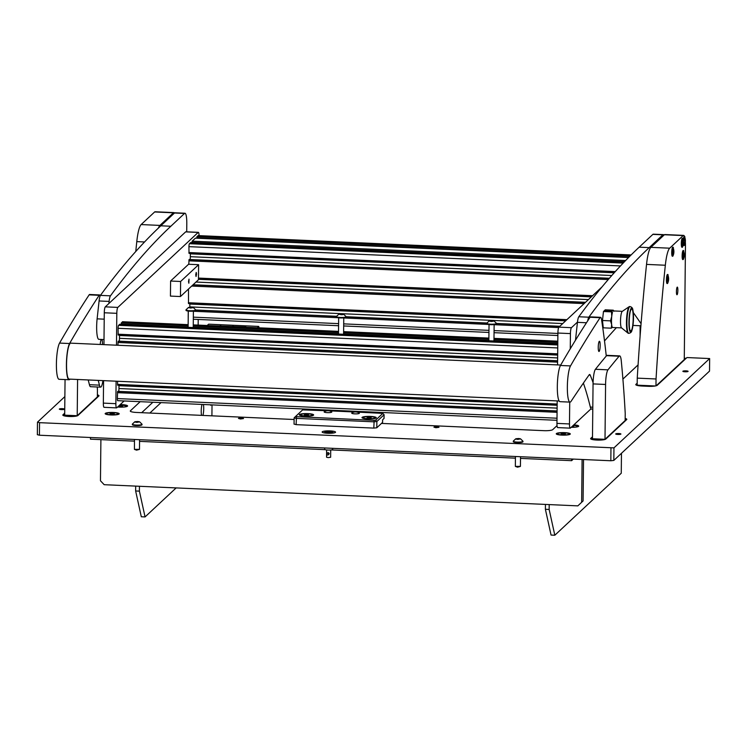 <?xml version="1.0" encoding="UTF-8"?>
<svg xmlns="http://www.w3.org/2000/svg" width="747" height="747" viewBox="0 0 747 747"><rect width="100%" height="100%" fill="white"/><g stroke="black" fill="none" stroke-linecap="round" stroke-linejoin="round"><path stroke-width="1.12" d="M322.274 431.785A6.695 1.214 0.6 0 0 322.153 432.009A6.695 1.214 0.6 0 0 328.213 433.279A6.695 1.214 0.6 0 0 335.431 432.373A6.695 1.214 0.6 0 0 335.552 432.149A6.695 1.214 0.6 0 0 329.492 430.879A6.695 1.214 0.6 0 0 322.274 431.785M59.377 409.011A2.614 0.476 0.6 0 0 59.33 409.104A2.614 0.476 0.6 0 0 61.693 409.599A2.614 0.476 0.6 0 0 64.513 409.244A2.614 0.476 0.6 0 0 64.559 409.151A2.614 0.476 0.6 0 0 62.197 408.656A2.614 0.476 0.6 0 0 59.377 409.011M615.743 433.876A2.614 0.476 0.6 0 0 615.696 433.97A2.614 0.476 0.6 0 0 618.068 434.465A2.614 0.476 0.6 0 0 620.878 434.11A2.614 0.476 0.6 0 0 620.925 434.026A2.614 0.476 0.6 0 0 618.563 433.531A2.614 0.476 0.6 0 0 615.743 433.876M682.907 371.203A2.614 0.476 0.6 0 0 682.861 371.296A2.614 0.476 0.6 0 0 685.223 371.791A2.614 0.476 0.6 0 0 688.043 371.436A2.614 0.476 0.6 0 0 688.09 371.343A2.614 0.476 0.6 0 0 685.727 370.848A2.614 0.476 0.6 0 0 682.907 371.203M238.442 418.423L243.503 418.563L240.469 418.983L238.442 418.423M433.923 427.163L438.984 427.303L435.949 427.723L433.923 427.163M117.634 407.003A7.022 1.27 0.6 0 0 127.457 406.191A7.022 1.27 0.6 0 0 127.466 406.191A7.022 1.27 0.6 0 0 120.192 404.613M571.222 427.303A7.022 1.27 0.6 0 0 578.57 426.35A7.022 1.27 0.6 0 0 578.58 426.35A7.022 1.27 0.6 0 0 573.836 424.866M105.28 413.408A7.022 1.27 0.6 0 0 105.271 413.875A7.022 1.27 0.6 0 0 112.153 414.987A7.022 1.27 0.6 0 0 119.062 414.025A7.022 1.27 0.6 0 0 119.072 414.025A7.022 1.27 0.6 0 0 113.488 412.484A7.022 1.27 0.6 0 0 105.28 413.408M556.394 433.568A7.022 1.27 0.6 0 0 556.384 434.044A7.022 1.27 0.6 0 0 563.266 435.146A7.022 1.27 0.6 0 0 570.176 434.184L570.176 434.184A7.022 1.27 0.6 0 0 564.592 432.644A7.022 1.27 0.6 0 0 556.394 433.568M64.877 396.592L37.527 422.111L39.554 422.671L613.95 447.873L613.819 460.423L610.831 460.759L39.423 435.221L37.397 434.661M613.819 460.423L709.519 371.11L709.65 358.56L613.95 447.873M152.883 402.241L141.687 412.689M592.502 436.762L590.756 438.396A7.657 1.382 0.6 0 0 590.616 438.648A7.657 1.382 0.6 0 0 596.834 440.067L596.834 440.067A7.657 1.382 0.6 0 0 605.789 439.068L626.658 419.59A7.657 1.382 0.6 0 0 626.798 419.338A7.657 1.382 0.6 0 0 625.174 418.469M64.7 413.175L62.953 414.8A7.657 1.382 0.6 0 0 62.813 415.061A7.657 1.382 0.6 0 0 69.032 416.481L69.032 416.481A7.657 1.382 0.6 0 0 77.987 415.472L98.856 396.003A7.657 1.382 0.6 0 0 98.996 395.742A7.657 1.382 0.6 0 0 97.381 394.874M637.191 383.174L635.921 384.35A7.657 1.382 0.6 0 0 635.79 384.612A7.657 1.382 0.6 0 0 642 386.031L648.265 386.311A7.657 1.382 0.6 0 0 657.229 385.303L686.969 357.552L709.65 358.56M381.484 423.409L543.751 430.664A7.657 1.382 -179.4 0 0 552.715 429.656L557.038 425.613M140.184 401.671L130.426 410.785A7.657 1.382 -179.4 0 0 130.286 411.037A7.657 1.382 -179.4 0 0 136.505 412.456L294.103 419.506M686.194 358.271L684.28 358.177M98.716 396.134A7.657 1.382 0.6 0 0 97.371 395.63M64.69 413.922L63.084 415.425M626.518 419.721A7.657 1.382 0.6 0 0 625.174 419.216M592.492 437.518L590.886 439.012M637.182 383.921L636.052 384.976M583.09 500.929L577.851 505.868L583.09 500.929L583.519 459.536M90.471 437.499L90.452 439.171L134.46 441.132M571.651 459.003L571.632 460.675L520.5 458.387M515.402 458.163L331.192 449.927M325.178 449.657L139.568 441.365M571.632 460.675L573.341 459.078M577.851 505.868L104.188 484.7L100.462 480.769L100.901 439.638M582.1 459.47L581.652 502.273M549.204 504.589L549.148 509.454L554.816 535.235L551.062 535.067L545.394 509.286L545.441 504.421M621.467 453.28L621.261 473.234L554.816 535.235M545.394 509.286L549.148 509.454M211.037 404.846A3.193 0.588 -87.4 0 1 210.729 405.266A3.193 0.588 -87.4 0 1 210.449 404.818M202.026 404.435A6.639 1.214 92.6 0 0 201.223 411.074A6.639 1.214 92.6 0 0 201.55 415.369M202.904 415.425A6.639 1.214 92.6 0 0 203.716 408.749A6.639 1.214 92.6 0 0 203.408 404.5M139.39 491.143L145.058 516.924L141.304 516.756L135.637 490.975L139.39 491.143L139.446 486.278M145.058 516.924L176.143 487.912M211.915 415.827L212.027 404.883M149.839 413.054L161.035 402.605M135.683 486.11L135.637 490.975M307.82 413.614A7.143 1.289 0.6 0 0 299.454 415.033A7.143 1.289 0.6 0 0 305.14 416.126A7.143 1.289 0.6 0 0 313.507 415.183A7.143 1.289 0.6 0 0 307.82 413.614M370.475 416.415A7.143 1.289 0.6 0 0 362.108 417.834A7.143 1.289 0.6 0 0 367.795 418.927A7.143 1.289 0.6 0 0 376.152 417.984A7.143 1.289 0.6 0 0 370.475 416.415M324.572 411.616A3.828 0.691 0.6 0 0 324.151 411.924A3.828 0.691 0.6 0 0 327.261 412.633A3.828 0.691 0.6 0 0 331.808 411.999A3.828 0.691 0.6 0 0 331.397 411.681A3.828 0.691 -179.4 0 1 331.808 411.999A3.828 0.691 -179.4 0 1 327.261 412.633A3.828 0.691 -179.4 0 1 324.151 411.924A3.828 0.691 -179.4 0 1 324.572 411.616M352.145 412.848A3.828 0.691 0.6 0 0 351.725 413.156A3.828 0.691 0.6 0 0 354.834 413.866A3.828 0.691 0.6 0 0 359.382 413.231A3.828 0.691 0.6 0 0 358.962 412.914A3.828 0.691 -179.4 0 1 359.382 413.231A3.828 0.691 -179.4 0 1 354.834 413.866A3.828 0.691 -179.4 0 1 351.725 413.156A3.828 0.691 -179.4 0 1 352.145 412.848M327.242 410.757L302.628 409.888L295.429 416.602L374.135 420.356L375.629 420.188L382.828 413.39L384.061 414.781L376.871 421.495L376.805 427.77L382.557 422.4L382.585 419.889L384.023 418.376M375.629 420.188L376.871 421.495L373.883 421.831L296.195 418.367L294.122 417.89L295.429 416.602L294.159 417.806M296.447 416.882L296.129 424.641L373.817 428.106L374.135 420.356M382.828 413.39L356.767 412.073M354.806 411.989L329.203 410.841M376.805 427.77L373.817 428.106M296.129 424.641L294.103 424.081M219.917 326.075L221.159 324.73L219.917 326.075M207.386 325.515L245.016 326.962L246.221 325.851L244.979 327.195L257.51 327.756M207.423 325.281L208.628 324.17L221.159 324.73L258.751 326.411L257.547 327.522M232.485 326.402L233.69 325.29L232.485 326.402M259.06 327.821L258.751 326.411M332.704 448.321L332.695 449.377A4.015 0.728 -179.4 0 1 332.62 449.507A4.015 0.728 -179.4 0 1 328.288 450.058A4.015 0.728 -179.4 0 1 324.656 449.292L324.665 447.967M328.232 432.224L332.126 431.775L329.306 431.589L329.791 431.131L326.047 431.449L328.409 431.691L328.232 432.224M328.615 454.101A0.952 0.924 -133 0 0 327.018 453.354A0.952 0.924 -133 0 0 327.307 454.914A0.952 0.924 -133 0 0 328.615 454.101M328.241 454.465L329.231 453.522L328.26 452.579L327.354 453.438M326.626 449.937L326.551 457.22L328.204 457.603L330.632 457.267L330.706 449.983M332.835 433.092A4.08 0.738 0.6 0 0 332.929 432.943L332.938 431.682A4.08 0.738 0.6 0 0 329.623 430.926A4.08 0.738 0.6 0 0 324.777 431.598A4.08 0.738 0.6 0 0 328.092 432.354A4.08 0.738 0.6 0 0 332.938 431.682M324.777 431.598L324.768 432.849A4.08 0.738 0.6 0 0 324.852 433.008M328.409 432.224L328.409 431.691M328.549 432.214L328.559 431.561M328.811 448.153A4.239 0.766 -179.4 0 1 327.896 448.125A4.239 0.766 -179.4 0 1 327.018 448.069M564.396 432.84A5.929 1.074 0.6 0 0 557.355 433.82A5.929 1.074 0.6 0 0 562.174 434.922A5.929 1.074 0.6 0 0 569.214 433.942A5.929 1.074 0.6 0 0 564.396 432.84M561.118 433.783L565.451 433.979L561.118 433.783M562.556 434.203L562.556 433.493M564.723 434.119L564.732 433.596M113.292 412.68A5.929 1.074 0.6 0 0 106.242 413.651A5.929 1.074 0.6 0 0 111.06 414.762A5.929 1.074 0.6 0 0 118.11 413.782A5.929 1.074 0.6 0 0 113.292 412.68M110.005 413.623L114.347 413.819L110.005 413.623M111.443 414.034L111.452 413.334M113.609 413.959L113.619 413.427M300.537 415.5A5.929 1.074 0.6 0 0 300.546 415.528L300.546 414.809A5.929 1.074 0.6 0 0 305.915 415.93A5.929 1.074 0.6 0 0 312.311 415.127A5.929 1.074 0.6 0 0 312.414 414.93A5.929 1.074 0.6 0 0 307.045 413.81A5.929 1.074 0.6 0 0 300.658 414.613A5.929 1.074 0.6 0 0 300.546 414.809M312.405 415.649A5.929 1.074 0.6 0 0 312.405 415.621L312.414 414.93M306.065 415.257L308.567 414.762L304.813 414.594L304.393 414.977L306.065 415.257M306.886 415.211L306.896 414.482M363.191 418.301A5.929 1.074 0.6 0 0 363.201 418.329L363.201 417.61A5.929 1.074 0.6 0 0 368.57 418.731A5.929 1.074 0.6 0 0 374.966 417.928A5.929 1.074 0.6 0 0 375.069 417.732A5.929 1.074 0.6 0 0 369.7 416.611A5.929 1.074 0.6 0 0 363.313 417.405A5.929 1.074 0.6 0 0 363.201 417.61M375.059 418.451A5.929 1.074 0.6 0 0 375.059 418.423L375.069 417.732M368.719 418.059L371.222 417.564L367.468 417.396L367.048 417.778L368.719 418.059M369.541 418.012L369.55 417.284M351.93 412.97A6.742 6.742 0 0 1 359.176 413.044A3.763 0.682 -179.4 0 1 359.251 413.362A3.763 0.682 -179.4 0 1 354.844 413.857A3.763 0.682 -179.4 0 1 351.856 413.026A3.763 0.682 -179.4 0 1 351.93 412.97A3.763 0.682 -179.4 0 1 352.07 412.904M324.366 411.737A6.742 6.742 0 0 1 331.603 411.812A3.763 0.682 -179.4 0 1 331.677 412.129A3.763 0.682 -179.4 0 1 327.27 412.624A3.763 0.682 -179.4 0 1 324.282 411.793A3.763 0.682 -179.4 0 1 324.366 411.737A3.763 0.682 -179.4 0 1 324.497 411.672M126.019 406.742A5.929 1.074 0.6 0 0 126.392 406.517A5.929 1.074 0.6 0 0 126.495 406.321A5.929 1.074 0.6 0 0 119.567 405.191M120.146 406.648L122.648 406.153L118.894 405.985L118.474 406.368L120.146 406.648M120.977 406.601L120.977 405.873M238.554 418.385A4.426 4.426 0 0 1 243.345 418.441L238.638 418.348M434.035 427.125A4.426 4.426 0 0 1 438.825 427.172L434.119 427.079M577.132 426.901A5.929 1.074 0.6 0 0 577.506 426.686A5.929 1.074 0.6 0 0 577.608 426.481A5.929 1.074 0.6 0 0 573.257 425.407M571.782 426.78L573.351 426.696L573.761 426.313L572.51 426.107M199.075 235.632A5.108 0.934 92.6 0 0 198.357 232.345A5.108 0.934 92.6 0 0 198.179 232.429L117.83 307.409A5.108 0.934 92.6 0 0 116.812 313.329L116.485 345.198M116.102 381.194L115.869 403.679A5.108 0.934 92.6 0 0 116.597 407.881A5.108 0.934 92.6 0 0 116.775 407.806L124.114 400.962M198.16 325.104L198.216 319.455M116.812 313.329L104.281 312.769L103.954 344.638M103.572 380.634L103.338 403.119L115.869 403.679M198.179 232.429L185.648 231.869L105.299 306.849L117.83 307.409M116.597 407.881L104.066 407.32A5.108 0.934 -87.4 0 1 103.338 403.119M104.281 312.769A5.108 0.934 -87.4 0 1 105.299 306.849M185.648 231.869A5.108 0.934 -87.4 0 1 185.826 231.785L198.357 232.345M569.718 402.11L569.485 423.951A5.108 0.934 92.6 0 0 570.213 428.152A5.108 0.934 92.6 0 0 570.391 428.078L591.036 408.814M622.905 379.074L638.069 364.919M577.478 322.06L571.446 327.69A5.108 0.934 92.6 0 0 570.428 333.601L570.269 348.793M570.213 428.152L557.682 427.592A5.108 0.934 -87.4 0 1 556.954 423.39L569.485 423.951M570.428 333.601L557.897 333.041L557.57 364.909M557.187 400.915L556.954 423.39M557.897 333.041A5.108 0.934 -87.4 0 1 558.915 327.13L571.446 327.69M602.045 286.876L558.915 327.13M195.751 274.821L196.218 272.422L196.517 274.102L196.041 276.502L195.751 274.821M188.552 281.535L189.028 279.135L188.842 283.216L188.552 281.535M180.615 281.479L198.609 264.699L188.58 264.251L170.596 281.031L170.437 296.092L180.457 296.54L180.615 281.479L170.596 281.031M198.609 264.699L198.45 279.752L180.457 296.54M188.263 311.088L188.197 316.924A2.549 0.467 92.6 0 0 188.225 317.811M189.841 303.637A3.828 0.7 -87.4 0 1 189.841 304.038L189.813 306.886A3.828 0.7 -87.4 0 1 189.803 307.185M188.487 289.052L188.496 303.581L566.077 320.435M189.168 259.48L609.365 278.267L189.168 259.48L188.748 264.251M190.364 253.448A3.828 0.7 -87.4 0 1 190.364 253.84L190.336 256.688A3.828 0.7 -87.4 0 1 190.102 259.526M624.193 262.001L190.606 242.626L189.439 243.69A2.549 0.467 92.6 0 0 188.935 246.65L189.019 253.382L614.557 272.384M195.434 238.162L192.147 241.16L191.942 242.682M195.397 238.144L628.554 257.519L195.397 238.144M198.244 235.641A2.549 0.467 92.6 0 0 198.16 235.594A2.549 0.467 92.6 0 0 198.076 235.632L196.947 236.687L196.741 238.209M118.726 391.372A3.828 0.7 92.6 0 0 118.96 388.533L118.988 385.685A3.828 0.7 92.6 0 0 118.988 385.293M117.531 381.259L117.643 385.228L557.15 404.855L117.643 385.228M557.607 360.932L118.138 341.295L117.905 345.263M119.249 341.174A3.828 0.7 92.6 0 0 119.483 338.335L119.52 335.487A3.828 0.7 92.6 0 0 119.52 335.095M119.781 324.291L118.586 325.337A2.549 0.467 92.6 0 0 118.082 328.297L118.166 335.039L557.673 354.666L118.166 335.039M122.601 321.77A2.549 0.467 92.6 0 0 122.517 321.724A2.549 0.467 92.6 0 0 122.424 321.761L121.098 323.993L188.123 326.99M557.085 411.13L117.615 391.493L117.344 398.571A2.549 0.467 92.6 0 0 117.718 400.672A2.549 0.467 92.6 0 0 117.802 400.635M117.615 391.493L557.085 410.962L117.793 391.325M118.138 341.295L557.607 360.773L118.334 341.136M342.882 314.179L338.811 314.226L341.426 314.711L343.704 314.422L338.774 314.226L342.882 314.179M343.601 314.188L346.057 316.588A4.846 0.878 -179.4 0 1 346.076 316.663A4.846 0.878 -179.4 0 1 345.992 316.831A4.846 0.878 -179.4 0 1 340.763 317.484A4.846 0.878 -179.4 0 1 336.383 316.569A4.846 0.878 -179.4 0 1 336.402 316.485A4.846 0.878 -179.4 0 1 336.467 316.401M336.383 316.569L336.374 317.045A4.846 0.878 0.6 0 0 340.763 317.961A4.846 0.878 0.6 0 0 345.982 317.307A4.846 0.878 0.6 0 0 346.066 317.148L346.076 316.663M492.572 321.359L494 320.958L492.086 320.612L489.238 321.145L492.572 321.359M491.143 321.499L489.276 320.855L493.963 320.911L491.143 321.499M493.963 320.911L496.428 323.311A4.846 0.878 -179.4 0 1 496.447 323.386A4.846 0.878 -179.4 0 1 490.686 324.189A4.846 0.878 -179.4 0 1 486.745 323.283A4.846 0.878 -179.4 0 1 486.773 323.208L489.276 320.855M486.745 323.283L486.745 323.759A4.846 0.878 0.6 0 0 490.676 324.665A4.846 0.878 0.6 0 0 496.438 323.862L496.447 323.386M191.839 307.913L193.258 307.521L191.344 307.176L188.505 307.699L191.839 307.913M190.41 308.053L188.543 307.419L193.23 307.465L190.41 308.053M193.23 307.465L195.686 309.865A4.846 0.878 -179.4 0 1 195.705 309.949A4.846 0.878 -179.4 0 1 189.943 310.743A4.846 0.878 -179.4 0 1 186.012 309.846A4.846 0.878 -179.4 0 1 186.031 309.762L188.543 307.419M186.012 309.846L186.003 310.322A4.846 0.878 0.6 0 0 189.943 311.219A4.846 0.878 0.6 0 0 195.705 310.425L195.705 309.949M104.001 339.577L98.847 339.343A15.313 2.801 -87.4 0 1 96.652 326.738A15.313 2.801 -87.4 0 1 97.119 318.848L99.08 300.966A8.936 1.634 -87.4 0 1 100.434 295.382A3827.712 700.798 -87.4 0 1 160.81 225.799L174.499 212.998A12.755 2.334 -87.4 0 1 174.938 212.792L184.967 213.24A12.755 2.334 92.6 0 0 184.528 213.446L170.839 226.248L160.81 225.799M186.713 231.831L186.797 223.745A12.755 2.334 92.6 0 0 184.967 213.24M108.875 303.515L109.099 301.414A8.936 1.634 -87.4 0 1 110.463 295.831A3827.712 700.798 -87.4 0 1 170.839 226.248M640.132 325.748L640.104 336.047M663.962 235.156A12.755 2.334 92.6 0 0 663.336 234.623A12.755 2.334 92.6 0 0 662.888 234.819L649.199 247.621L639.18 247.173L652.869 234.371A12.755 2.334 -87.4 0 1 653.308 234.175L663.336 234.623M587.74 320.79A8.936 1.634 -87.4 0 1 588.823 317.204A3827.712 700.798 -87.4 0 1 649.199 247.621M575.489 340.202L577.44 322.349A8.936 1.634 -87.4 0 1 578.804 316.756A3827.712 700.798 -87.4 0 1 639.18 247.173M616.415 327.672A5103.616 934.394 92.6 0 0 604.51 340.968M640.907 325.785L632.97 325.431M641.075 323.666L633.288 312.535M174.443 213.044A12.755 2.334 92.6 0 0 173.874 212.606A12.755 2.334 92.6 0 0 173.435 212.802L159.933 225.407A25.519 4.669 92.6 0 0 158.42 228.05M173.435 212.802L154.638 211.961L141.136 224.567L159.933 225.407M154.638 211.961A12.755 2.334 -87.4 0 1 155.077 211.765L173.874 212.606M135.777 251.478A510.36 93.44 -87.4 0 1 136.785 241.617A25.519 4.669 -87.4 0 1 141.136 224.567M677.865 290.256A3.828 0.7 -87.4 0 1 676.978 294.757A3.828 0.7 -87.4 0 1 676.427 291.601A3.828 0.7 -87.4 0 1 677.324 287.109A3.828 0.7 -87.4 0 1 677.865 290.256M684.495 236.444A12.755 2.334 92.6 0 0 683.626 235.389A12.755 2.334 92.6 0 0 683.197 235.585L669.686 248.191A25.519 4.669 92.6 0 0 665.334 265.241A510.36 93.44 92.6 0 0 656.043 378.972L637.247 378.131L637.172 385.163L655.287 385.975M655.969 385.825L656.043 378.972M656.221 385.76L684.271 359.587L685.457 245.894A12.755 2.334 92.6 0 0 685.401 242.551M665.334 265.241L646.538 264.401A510.36 93.44 92.6 0 0 637.247 378.131M646.538 264.401A25.519 4.669 -87.4 0 1 650.889 247.35L669.686 248.191M683.197 235.585L664.4 234.745L650.889 247.35M664.4 234.745A12.755 2.334 -87.4 0 1 664.83 234.549L683.626 235.389M97.269 387.002A382.772 70.078 -87.4 0 1 97.427 389.897L97.353 396.918L77.212 415.724L64.681 415.164L65.054 379.551M77.212 415.724L77.585 379.476M605.584 384.462L605.005 439.311L625.155 420.514L625.23 413.483A382.772 70.078 92.6 0 0 621.28 360.876A12.755 2.334 92.6 0 0 619.655 355.899A12.755 2.334 92.6 0 0 619.095 356.226L606.564 355.665A5103.616 934.394 92.6 0 0 595.434 369.279L607.965 369.84A12.755 2.334 92.6 0 0 605.584 384.462L593.053 383.902A12.755 2.334 -87.4 0 1 595.434 369.279M606.564 355.665A12.755 2.334 -87.4 0 1 607.124 355.339L619.655 355.899M605.005 439.311L592.474 438.75L593.053 383.902M619.095 356.226A5103.616 934.394 92.6 0 0 607.965 369.84M559.139 400.999L69.126 379.102A17.993 3.296 -87.4 0 1 66.539 364.909A17.993 3.296 -87.4 0 1 70.732 343.153L560.717 365.05M583.379 383.118A382.772 70.078 -87.4 0 1 590.335 407.087A12.755 2.334 92.6 0 0 591.484 409.085L592.791 409.141M606.265 356.03A382.772 70.078 92.6 0 0 601.578 319.725A8.936 1.634 92.6 0 0 600.579 317.326L590.55 316.877A8.936 1.634 92.6 0 0 590.055 317.251A3827.712 700.798 92.6 0 0 560.474 365.47A18.628 3.408 92.6 0 0 557.327 386.068A18.628 3.408 92.6 0 0 559.998 401.671L570.017 402.119A18.628 3.408 92.6 0 0 570.764 401.727A18.628 3.408 92.6 0 0 571.053 401.354A5103.616 934.394 -87.4 0 1 589.178 374.807A8.936 1.634 -87.4 0 1 589.644 374.49A8.936 1.634 -87.4 0 1 590.214 375.134A382.772 70.078 -87.4 0 1 593.081 382.641M600.579 317.326A8.936 1.634 92.6 0 0 600.074 317.699A3827.712 700.798 92.6 0 0 570.503 365.918A18.628 3.408 92.6 0 0 567.356 386.516A18.628 3.408 92.6 0 0 570.017 402.119M599.225 341.388A5.108 0.934 92.6 0 0 598.254 346.888A5.108 0.934 92.6 0 0 598.973 351.482A5.108 0.934 92.6 0 0 599.178 351.37A5.108 0.934 92.6 0 0 600.158 345.88A5.108 0.934 92.6 0 0 599.43 341.286A5.108 0.934 92.6 0 0 599.225 341.388M88.211 379.952A382.772 70.078 -87.4 0 1 89.407 384.696A12.755 2.334 92.6 0 0 90.564 386.703L100.584 387.142A12.755 2.334 92.6 0 0 101.097 386.881A12.755 2.334 92.6 0 0 102.927 380.606M98.24 380.4A382.772 70.078 -87.4 0 1 99.435 385.144A12.755 2.334 92.6 0 0 100.584 387.142M100.257 295.672A8.936 1.634 92.6 0 0 99.659 294.934L89.631 294.486A8.936 1.634 92.6 0 0 89.136 294.86A3827.712 700.798 92.6 0 0 59.555 343.088A18.628 3.408 92.6 0 0 56.408 363.677A18.628 3.408 92.6 0 0 59.078 379.289L69.097 379.737A18.628 3.408 92.6 0 0 69.844 379.345A18.628 3.408 92.6 0 0 70.013 379.14M99.659 294.934A8.936 1.634 92.6 0 0 99.155 295.308A3827.712 700.798 92.6 0 0 69.574 343.527A18.628 3.408 92.6 0 0 66.427 364.125A18.628 3.408 92.6 0 0 69.097 379.737M101.331 339.455A6.378 1.167 92.6 0 0 101.331 339.465A6.378 1.167 92.6 0 0 100.201 344.47M102.498 344.572A6.378 1.167 92.6 0 0 101.816 339.474M683.589 243.699A4.529 0.831 92.6 0 0 684.168 245.511A4.529 0.831 92.6 0 0 684.327 245.436A4.529 0.831 92.6 0 0 684.495 245.193L684.868 236.799A4.529 0.831 92.6 0 0 684.579 236.454A4.529 0.831 92.6 0 0 684.42 236.519A4.529 0.831 92.6 0 0 683.552 240.767M683.43 244.596A4.538 0.831 92.6 0 0 683.888 245.502L684.168 245.511M684.579 236.454L684.289 236.435A4.538 0.831 92.6 0 0 683.337 239.75M633.493 317.905A12.12 2.222 92.6 0 0 632.84 309.79A12.12 2.222 92.6 0 0 630.412 309.977A12.12 2.222 92.6 0 0 628.937 322.153A12.12 2.222 92.6 0 0 631.925 330.37A12.12 2.222 92.6 0 0 633.493 317.905M632.84 309.79C632.709 308.119 631.775 307.045 630.038 306.569L629.562 306.541A13.399 2.456 92.6 0 0 629.226 306.653A13.399 2.456 92.6 0 0 626.453 322.274A13.399 2.456 92.6 0 0 628.04 333.171A13.399 2.456 92.6 0 0 628.367 333.311L628.843 333.33A13.399 2.456 92.6 0 1 626.929 322.302A13.399 2.456 92.6 0 0 628.843 333.33C630.617 333.013 631.645 332.023 631.925 330.37M629.226 306.653L622.232 311.406A8.292 1.522 92.6 0 0 620.505 321.079A8.292 1.522 92.6 0 0 621.495 327.821L628.04 333.171M612.279 312.395L612.475 312.405A8.292 1.522 92.6 0 0 612.4 312.657A8.292 1.522 92.6 0 0 611.737 316.401A8.292 1.522 92.6 0 0 611.485 320.668A8.292 1.522 92.6 0 0 611.653 324.553A8.292 1.522 92.6 0 0 612.251 327.121A8.292 1.522 92.6 0 0 612.325 327.242L612.195 327.233M631.103 330.734C628.46 333.862 628.694 311.144 631.327 309.323C633.97 306.195 633.736 328.923 631.103 330.734L630.263 330.557M622.335 311.331L606.527 310.621A8.292 1.522 92.6 0 0 605.817 311.434M606.704 310.631L606.704 310.07L613.306 310.192L613.838 311.312M612.4 312.657L611.504 311.863L611.737 316.401L610.514 320.865L611.653 324.553L611.335 328.185L612.251 327.121M613.306 310.192L605.257 309.828L603.464 311.508L611.504 311.863M611.335 328.185L603.287 327.821L602.474 320.5L610.514 320.865M602.474 320.5L603.464 311.508M611.933 311.714L605.266 311.415L606.704 310.07M667.538 283.468A4.529 0.831 92.6 0 0 667.706 283.225L668.079 274.831A4.529 0.831 92.6 0 0 667.79 274.485A4.529 0.831 92.6 0 0 667.631 274.551A4.529 0.831 92.6 0 0 666.735 279.808A4.529 0.831 92.6 0 0 667.388 283.543A4.529 0.831 92.6 0 0 667.538 283.468A10.206 9.86 -133 0 0 668.63 279.061A10.206 9.86 47 0 0 667.631 274.551M667.79 274.485L667.501 274.466A4.538 0.831 92.6 0 0 666.445 279.798A4.538 0.831 92.6 0 0 667.099 283.533L667.388 283.543M672.814 256.184A4.529 0.831 92.6 0 0 672.982 255.932L673.355 247.537A4.529 0.831 92.6 0 0 673.066 247.192A4.529 0.831 92.6 0 0 672.907 247.266A4.529 0.831 92.6 0 0 672.011 252.514A4.529 0.831 92.6 0 0 672.655 256.249A4.529 0.831 92.6 0 0 672.814 256.184A10.206 9.86 -133 0 0 673.897 251.767A10.206 9.86 47 0 0 672.907 247.266M673.066 247.192L672.776 247.173A4.538 0.831 92.6 0 0 671.721 252.505A4.538 0.831 92.6 0 0 672.375 256.24L672.655 256.249M683.225 259.508A4.529 0.831 92.6 0 0 683.402 259.256L683.776 250.871A4.529 0.831 92.6 0 0 683.477 250.525A4.529 0.831 92.6 0 0 683.318 250.59A4.529 0.831 92.6 0 0 682.422 255.847A4.529 0.831 92.6 0 0 683.075 259.582A4.529 0.831 92.6 0 0 683.225 259.508A10.206 9.86 -133 0 0 684.317 255.1A10.206 9.86 47 0 0 683.318 250.59M683.477 250.525L683.197 250.506A4.538 0.831 92.6 0 0 682.132 255.829A4.538 0.831 92.6 0 0 682.786 259.573L683.075 259.582M682.403 247.229A4.529 0.831 92.6 0 0 682.581 246.977L682.954 238.582A4.529 0.831 92.6 0 0 682.655 238.237A4.529 0.831 92.6 0 0 682.497 238.312A4.529 0.831 92.6 0 0 681.6 243.569A4.529 0.831 92.6 0 0 682.254 247.294A4.529 0.831 92.6 0 0 682.403 247.229A10.206 9.86 -133 0 0 683.496 242.812A10.206 9.86 47 0 0 682.497 238.312M682.655 238.237L682.375 238.228A4.538 0.831 92.6 0 0 681.311 243.55A4.538 0.831 92.6 0 0 681.964 247.285L682.254 247.294M520.37 466.445L517.475 467.174L515.355 466.389L520.416 466.361L520.519 456.716M517.204 438.648L515.775 439.04L517.69 439.385L520.528 438.863L517.204 438.648M518.633 438.508L520.5 438.806L517.68 439.395L515.813 438.76L518.633 438.508M520.5 438.806L522.956 441.206A4.846 0.878 -179.4 0 1 522.975 441.29A4.846 0.878 -179.4 0 1 517.213 442.084A4.846 0.878 -179.4 0 1 513.282 441.188A4.846 0.878 -179.4 0 1 513.301 441.103L515.813 438.76M513.282 441.188L513.273 441.664A4.846 0.878 0.6 0 0 517.213 442.56A4.846 0.878 0.6 0 0 522.975 441.766L522.975 441.29M515.421 456.492L515.355 466.389M139.437 449.414L136.533 450.152L134.423 449.367L139.484 449.33L139.577 439.694M136.262 421.625L134.834 422.018L136.748 422.363L139.596 421.831L136.262 421.625M137.691 421.485L139.558 421.784L136.738 422.372L134.871 421.728L137.691 421.485M139.558 421.784L142.023 424.184A4.846 0.878 -179.4 0 1 142.042 424.259A4.846 0.878 -179.4 0 1 136.281 425.062A4.846 0.878 -179.4 0 1 132.34 424.156A4.846 0.878 -179.4 0 1 132.368 424.081L134.871 421.728M132.34 424.156L132.34 424.632A4.846 0.878 0.6 0 0 136.271 425.538A4.846 0.878 0.6 0 0 142.033 424.735L142.042 424.259M134.479 439.469L134.423 449.367M39.554 422.671L39.423 435.221M610.831 460.759L610.962 448.209M130.426 410.785L130.417 411.298M62.944 415.313L62.953 414.8M590.746 438.909L590.756 438.396M635.921 384.864L635.921 384.35M384.023 418.544L384.061 414.781L382.828 413.474M329.025 431.85L329.035 431.112M631.084 254.988L198.076 235.632M630.029 256.044L196.947 236.687M628.89 257.183L196.741 237.863M625.612 260.535L192.147 241.16M624.511 261.674L191.951 242.345M624.184 262.02L190.569 242.635M623.166 263.075L189.439 243.69M620.477 265.932L188.935 246.65M615.267 271.6L188.87 252.542M614.202 272.786L190.364 253.84M611.765 275.522L190.336 256.688M609.225 278.426L188.991 259.648M608.235 279.574L188.786 260.824M592.595 295.7L198.469 278.08M591.755 296.475L198.459 278.902L591.736 296.494M591.335 296.867L198.459 279.313M588.421 299.594L195.985 282.049M193.081 284.766L585.508 302.302L193.071 284.775M585.34 302.47L192.903 284.924M584.117 303.609L191.69 286.064M566.917 319.66L188.347 302.74M565.656 320.837L189.841 304.038M562.743 323.554L189.813 306.886M559.83 326.271L496.447 323.442L559.83 326.271M486.876 323.012L346.076 316.719L486.876 323.003M336.505 316.289L195.705 309.996L336.505 316.289M559.662 326.43L496.447 323.6M486.792 323.171L346.076 316.887M336.421 316.448L195.705 310.164M558.644 327.578L494.131 324.693M488.37 324.431L343.769 317.97M337.999 317.718L193.398 311.256M557.897 333.442L494.075 330.594M488.968 330.361L343.704 323.871M338.606 323.638L193.333 317.148M118.96 388.533L557.113 408.114M118.988 385.685L557.141 405.266M117.494 384.388L557.159 404.043M557.598 362.127L117.933 342.481M119.483 338.335L557.645 357.925M119.52 335.487L557.673 355.077M557.748 347.943L118.082 328.297M118.026 334.198L557.682 353.845M557.776 344.965L118.586 325.337M119.753 324.273L557.785 343.853L119.716 324.291M557.813 341.22L493.991 338.363L557.813 341.174M488.893 338.139L343.62 331.64L488.893 338.092M338.522 331.416L193.249 324.926M188.151 324.693L122.424 321.761M121.303 322.807L188.141 325.795M193.24 326.028L338.512 332.518M343.611 332.751L488.883 339.241M493.982 339.465L557.804 342.322M557.01 418.217L117.344 398.571M557.075 412.325L117.41 392.67M193.23 327.214L338.494 333.713M343.601 333.937L488.865 340.427M493.972 340.66L557.794 343.508M342.182 314.758L342.191 314.001M341.071 314.655L341.08 313.955M491.479 321.481L491.489 320.668M492.516 321.359L492.516 320.724L492.516 321.359M490.415 321.275L490.424 320.724M190.737 308.044L190.746 307.232M191.774 307.913L191.783 307.288L191.774 307.913M189.673 307.829L189.682 307.288M184.528 213.446L174.499 212.998M110.463 295.831L100.434 295.382M109.099 301.414L99.08 300.966M104.216 319.165L97.119 318.848M662.888 234.819L652.869 234.371M588.823 317.204L578.804 316.756M586.47 322.751L577.44 322.349M144.554 241.963L136.785 241.617M590.335 407.087L592.81 407.199M560.474 365.47L570.503 365.918M588.991 375.078L590.214 375.134M590.055 317.251L600.074 317.699M89.407 384.696L99.435 385.144M59.555 343.088L69.574 343.527M89.136 294.86L99.155 295.308M684.327 245.436A10.206 9.86 -133 0 0 685.41 241.029A10.206 9.86 47 0 0 684.42 236.519M630.038 306.569A13.399 2.456 92.6 0 0 626.929 322.302A13.399 2.456 92.6 0 1 630.038 306.569M516.943 439.171L516.952 438.629M519.044 439.255L519.053 438.629L519.044 439.255M518.016 439.385L518.026 438.573M136.01 422.148L136.01 421.597M138.111 422.232L138.111 421.597L138.111 422.232M137.075 422.363L137.084 421.541M37.35 434.745L37.481 422.195M384.107 414.697L384.07 418.46M294.122 417.89L294.057 424.165M382.632 419.851L382.604 422.316M327.018 453.354L327.616 452.803M328.325 454.755L328.923 454.204M557.355 433.82L557.346 434.493M569.214 433.942L569.214 434.614M106.242 413.651L106.233 414.333M118.11 413.782L118.101 414.454M631.122 254.942L198.16 235.594M614.548 272.403L189.019 253.382M566.058 320.454L188.496 303.581M557.878 335.524L494.047 332.676M488.949 332.443L343.685 325.953M338.578 325.729L193.314 319.23M338.522 331.369L193.249 324.88M188.151 324.656L122.517 321.724M556.991 420.309L117.718 400.672M338.905 314.142L336.402 316.485M338.494 334.049L338.662 317.811M343.592 334.273L343.769 317.867M488.865 340.772L489.033 324.534M493.963 340.996L494.141 324.581M188.123 327.326L188.291 311.088M193.221 327.56L193.398 311.144M621.597 327.905L612.064 327.475M613.67 310.939L613.315 310.21"/></g></svg>
